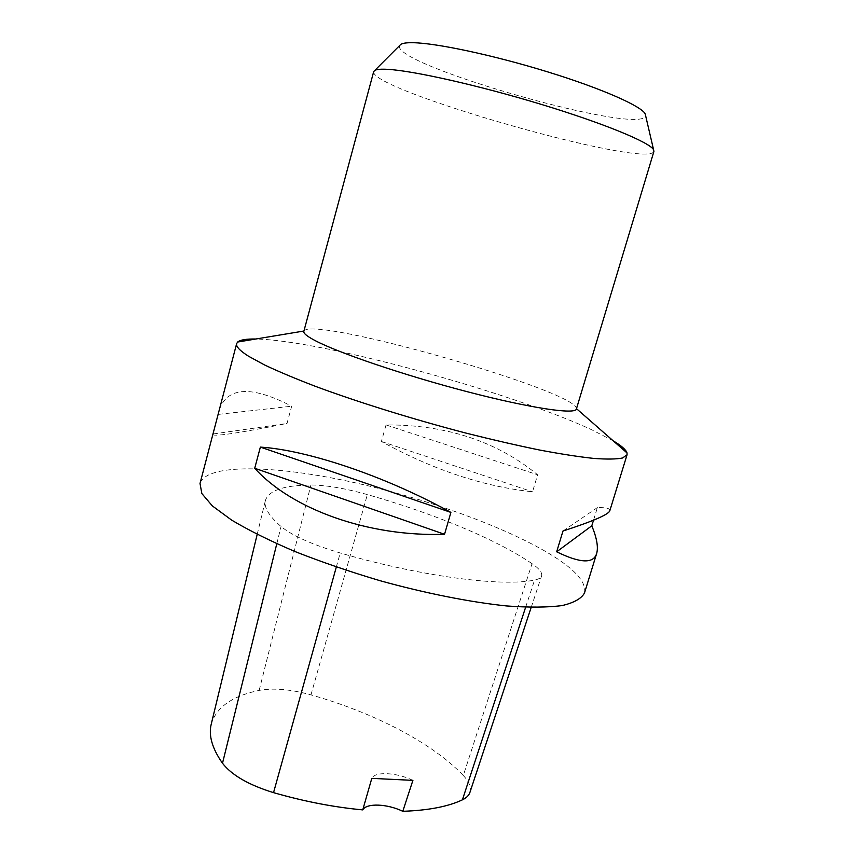 <?xml version="1.0" encoding="UTF-8"?>
<svg xmlns="http://www.w3.org/2000/svg" width="854" height="854" viewBox="0 0 854 854"><rect width="100%" height="100%" fill="white"/><g stroke="black" fill="none" stroke-linecap="round" stroke-linejoin="round"><path stroke-width="0.64" stroke-dasharray="4.27 3.2" d="M613.204 440.835L592.089 429.936C510.585 391.911 320.944 340.084 255.784 339.017M584.488 592.986C586.506 582.876 576.247 570.675 553.723 556.402C507.81 527.526 424.79 497.786 349.083 481.453C273.739 465.227 206.54 463.38 200.017 483.471M212.817 434.601C214.93 436.672 239.664 432.967 287.008 423.488L291.673 406.216C252.165 385.73 228.114 386.659 219.521 409.023M609.841 510.671C610.332 508.482 606.18 507.457 597.394 507.586L593.519 520.193M386.051 424.918L381.396 441.497C433.074 469.849 483.449 486.609 532.533 491.787L537.614 474.771C496.654 441.272 446.13 424.662 386.051 424.918L537.614 474.771M532.042 563.661C495.533 538.821 432.668 513.147 367.359 494.573C344.802 488.274 325.982 485.083 310.909 484.987C284.201 485.232 269.042 490.335 265.445 500.316C263.619 507.105 268.829 515.848 281.051 526.544C292.506 535.8 312.233 544.617 340.223 552.976C422.132 576.781 502.675 586.976 534.561 580.058C538.628 579.247 540.966 577.87 541.607 575.906C542.439 572.692 539.248 568.604 532.042 563.661L463.306 775.507C431.729 742.339 373.305 712.556 310.984 694.868C290.648 689.285 273.376 687.79 259.157 690.395C232.405 695.957 216.446 707.155 211.28 723.978M469.935 792.363C471.387 787.356 469.177 781.741 463.306 775.507M412.909 780.364C396.918 772.454 374.831 771.247 371.8 778.368M597.394 507.586L562.978 531.028M381.396 441.497L532.533 491.787M213.425 433.928L287.008 423.488M218.56 414.361L291.673 406.216M303.832 331.384L304.003 331.01C313.279 315.745 576.61 390.758 576.45 408.628L576.386 409.023M399.608 45.561C390.652 64.712 643.137 136.629 645.613 115.632M373.689 71.608C369.184 89.99 648.058 169.434 653.918 151.425M310.984 694.868L367.359 494.573M259.157 690.395L310.909 484.987M276.792 543.752L281.051 526.544M336.316 567.024L340.223 552.976M525.637 607.247L534.561 580.058M257.182 534.423L265.445 500.316M531.177 607.418L541.607 575.906"/><path stroke-width="1.28" d="M255.784 339.017C246.272 338.846 240.23 339.849 237.658 342.027L236.654 343.596C235.843 346.478 239.793 350.684 248.514 356.214L264.591 364.978C278.596 371.597 295.751 378.792 316.044 386.574C358.883 402.447 413.934 419.56 466.807 433.309C492.854 439.853 517.14 445.436 539.685 450.047C560.758 454.008 578.809 456.805 593.829 458.427C606.895 459.377 616.481 459.238 622.598 457.99L627.049 454.798L627.028 452.94C625.993 449.738 621.381 445.703 613.204 440.835M236.654 343.596L200.017 483.471L201.843 493.537L212.326 505.899L231.68 520.129C248.845 530.366 269.885 540.806 294.811 551.471C321.499 561.996 349.948 571.753 380.137 580.741C425.687 593.338 469.935 602.102 506.443 605.934C529.128 607.6 547.713 607.472 562.199 605.561C574.08 602.721 581.51 598.537 584.488 592.986L596.679 553.413C593.615 563.864 580.282 563.33 556.669 551.801L562.978 531.028C593.199 521.186 608.817 514.407 609.841 510.671L627.049 454.798M593.519 520.193L591.811 525.786C596.807 537.935 598.43 547.136 596.679 553.413M450.901 512.411L444.539 534.284C368.181 536.963 291.652 509.165 254.716 468.259L260.374 447.101C307.525 450.058 385.602 476.254 450.901 512.411L260.374 447.101M257.182 534.423L211.28 723.978C208.387 735.305 212.123 748.392 222.499 763.241C231.765 775.197 248.781 784.997 273.536 792.64C304.195 801.458 333.925 807.211 362.747 809.891L371.8 778.368L412.909 780.364L402.789 811.3C428.228 810.425 448.094 806.614 462.398 799.846C466.412 797.924 468.921 795.437 469.935 792.363L531.177 607.418M402.789 811.3C387.268 803.742 366.398 802.877 362.747 809.891M591.811 525.786L556.669 551.801M444.539 534.284L254.716 468.259M314.486 340.244C306.864 336.188 303.319 333.231 303.832 331.384L373.689 71.608L374.874 70.338C376.827 69.302 381.097 68.971 387.705 69.345C413.208 70.69 479.137 85.485 541.66 104.498C604.258 123.51 649.819 142.447 653.577 149.728L653.918 151.425L576.386 409.023C575.447 414.777 530.825 408.287 467.437 391.762C404.134 375.29 337.33 352.542 314.486 340.244M645.613 115.632L645.208 113.913C641.525 106.152 601.675 88.496 547.521 71.832C493.431 55.158 436.01 42.978 412.792 42.711C406.803 42.615 402.821 43.148 400.857 44.312L399.608 45.561M222.499 763.241L276.792 543.752M273.536 792.64L336.316 567.024M462.398 799.846L525.637 607.247M303.928 331.021L237.658 342.027M576.493 408.671L627.028 452.94M400.857 44.312L374.874 70.338M645.208 113.913L653.577 149.728"/></g></svg>
